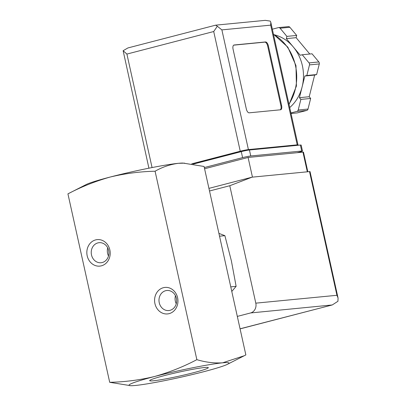 <?xml version="1.0" encoding="UTF-8"?>
<svg xmlns="http://www.w3.org/2000/svg" width="406" height="406" viewBox="0 0 406 406"><rect width="100%" height="100%" fill="white"/><g stroke="black" fill="none" stroke-linecap="round" stroke-linejoin="round"><path stroke-width="0.61" d="M109.701 382.305L67.929 193.87C81.444 186.765 95.562 181.147 110.28 177.016C125.119 173.469 140.055 171.54 155.082 171.23C162.354 167.054 170.109 164.415 178.351 163.319A51.202 3.395 -12.5 0 1 183.02 163.08L204.076 166.475L245.853 354.91L244.229 355.752L222.584 362.822A51.202 3.395 -12.5 0 1 227.614 364.228A51.202 3.395 -12.5 0 1 203.502 371.769A51.202 3.395 -12.5 0 1 135.426 385.461A51.202 3.395 -12.5 0 1 130.757 385.7A51.202 3.395 -12.5 0 1 154.508 376.519A51.202 3.395 -12.5 0 1 222.584 362.822C214.211 363.334 205.634 362.284 196.859 359.665C183.339 366.77 169.226 372.388 154.508 376.519C139.664 380.067 124.728 381.99 109.701 382.305L130.757 385.7M184.623 163.146L178.351 163.319A51.202 3.395 -12.5 0 0 110.28 177.016A51.202 3.395 -12.5 0 0 86.168 184.552L67.929 193.87M231.78 291.447L236.119 286.347L231.395 260.921L224.883 235.668L218.91 233.389M219.529 236.185L224.883 235.668M230.765 286.869L236.119 286.347M193.368 372.749A30.024 1.989 -12.5 0 1 163.552 379.285A30.024 1.989 -12.5 0 1 149.728 380.498A30.024 1.989 -12.5 0 1 178.574 372.2A30.024 1.989 -12.5 0 1 208.222 367.531A30.024 1.989 -12.5 0 1 193.368 372.749M95.643 239.895A13.312 11.672 -95.5 0 0 90.142 261.895A13.312 11.672 -95.5 0 0 109.767 256.795A13.312 11.672 -95.5 0 0 95.643 239.895M163.39 287.702A13.312 11.672 -95.5 0 0 157.893 309.707A13.312 11.672 -95.5 0 0 177.518 304.607A13.312 11.672 -95.5 0 0 163.39 287.702M196.859 359.665L155.082 171.23M175.468 295.7A10.069 8.83 -95.5 0 0 176.255 303.779M165.643 290.711A10.069 8.83 -95.5 0 0 159.116 302.064A10.069 8.83 -95.5 0 0 168.789 310.544A10.069 8.83 -95.5 0 0 176.605 299.669A10.069 8.83 -95.5 0 0 166.846 290.498A10.069 8.83 -95.5 0 0 165.643 290.711M107.722 247.888A10.069 8.83 -95.5 0 0 108.503 255.973M97.897 242.9A10.069 8.83 -95.5 0 0 91.37 254.252A10.069 8.83 -95.5 0 0 101.043 262.733A10.069 8.83 -95.5 0 0 108.859 251.857A10.069 8.83 -95.5 0 0 99.1 242.686A10.069 8.83 -95.5 0 0 97.897 242.9M307.819 171.758L303.475 152.154A4.096 0.269 167.5 0 0 302.962 152.133L248.086 157.457L204.583 168.759M240.063 328.799L332.255 304.957L337.934 301.288L338.071 298.029L336.939 295.289L255.805 303.155L229.776 185.73L252.096 177.163L309.519 171.596A4.096 0.269 167.5 0 1 310.032 171.611L337.959 297.583M237.312 316.401L250.603 312.95A8.191 7.181 84.5 0 0 255.805 303.155M332.255 304.957L250.603 312.95M240.87 328.693L240.047 328.723M209.511 190.993L229.776 185.73M208.933 188.374L252.096 177.163M248.086 157.457L252.451 177.128M296.806 145.394A6.146 0.406 167.5 0 0 297.984 144.881A6.146 0.406 167.5 0 0 297.217 144.851L248.416 149.586A6.146 0.406 167.5 0 0 240.25 151.23L191.759 163.826M268.341 45.756L281.607 105.606A4.096 1.949 -104.6 0 1 280.678 109.762A4.096 1.949 -104.6 0 1 280.536 109.787L249.177 112.827A4.096 1.949 -104.6 0 1 246.335 109.026L233.064 49.177A4.096 1.949 -104.6 0 1 233.993 45.02A4.096 1.949 -104.6 0 1 234.14 44.995L265.494 41.955A4.096 1.949 -104.6 0 1 268.341 45.756L267.645 45.934L280.911 105.788A4.096 1.949 -104.6 0 1 280.272 109.813M272.34 29.191L278.349 27.628A2.05 1.797 84.5 0 1 278.597 27.588A2.05 1.797 84.5 0 1 280.079 28.232L286.89 36.383L286.332 38.626L293.284 46.949A40.96 35.916 -95.5 0 0 274.623 34.85M293.284 46.949L300.237 55.267L302.237 54.749L309.047 62.9A2.05 1.797 84.5 0 1 309.489 64.894L306.84 75.496L304.835 76.018L302.13 86.848A40.96 35.916 -95.5 0 0 293.284 46.949M289.711 107.565A40.96 35.916 -95.5 0 0 302.13 86.848L299.42 97.679L300.861 99.404L298.212 110.011A2.05 1.797 84.5 0 1 296.923 111.396L290.909 112.959M123.13 50.72L126.905 54.074L213.713 31.526L217.332 26.248L221.879 29.882L270.68 25.147L270.812 22.32L270.289 21.112L265.26 20.351L215.652 25.162L127.905 47.944L123.13 50.72L148.911 168.185M297.141 152.697L299.425 152.103A6.146 0.406 167.5 0 0 302.485 151.062A6.146 0.406 167.5 0 0 301.714 151.032L250.761 155.975A6.146 0.406 167.5 0 0 242.595 157.619L204.314 167.561M302.485 151.062L301.156 145.074A6.146 0.406 167.5 0 0 300.389 145.049L249.436 149.992A6.146 0.406 167.5 0 0 241.265 151.631L193.352 164.08M296.02 145.47L295.984 145.323A4.096 0.269 167.5 0 0 295.472 145.302L246.675 150.037A4.096 0.269 167.5 0 0 241.23 151.133L192.15 163.882M128.514 47.801L127.905 47.944M217.332 26.248L215.652 25.162M302.237 54.749L312.036 53.8L318.847 61.945A2.05 1.797 84.5 0 1 319.289 63.94L316.634 74.547L314.635 75.069L309.22 96.729L310.661 98.455L308.007 109.057A2.05 1.797 84.5 0 1 306.723 110.447L297.258 112.904L291.031 113.507M286.332 38.626L296.126 37.677L309.783 54.018M286.89 36.383L296.69 35.434L296.126 37.677M278.597 27.588L288.392 26.634A2.05 1.797 84.5 0 1 289.879 27.283L296.69 35.434M300.861 99.404L310.661 98.455M299.42 97.679L309.22 96.729M304.835 76.018L314.635 75.069M306.84 75.496L316.634 74.547M233.704 45.152L264.798 42.138A4.096 1.949 -104.6 0 1 267.645 45.934M336.939 295.289L309.519 171.596M241.093 328.621L331.738 305.079M302.962 152.133L307.322 171.809M288.955 104.144A46.695 40.945 -95.5 0 0 273.487 34.373M221.879 29.882L248.416 149.586M270.68 25.147L297.217 144.851M213.713 31.526L240.25 151.23M126.905 54.074L152.062 167.561M300.389 145.049L301.714 151.032M249.436 149.992L250.761 155.975M241.265 151.631L242.595 157.619M246.675 150.037L246.757 150.408M241.23 151.133L241.337 151.616M309.047 62.9L318.847 61.945M280.079 28.232L289.879 27.283M296.923 111.396L306.723 110.447M298.212 110.011L308.007 109.057M309.489 64.894L319.289 63.94M280.911 105.788L281.607 105.606M233.856 45.071L234.14 44.995M264.798 42.138L265.494 41.955M227.614 364.228L243.732 356.006M270.812 22.32L297.984 144.881M289.042 104.55L296.421 86.042L295.979 65.62L287.818 47.147L273.441 34.165"/></g></svg>
